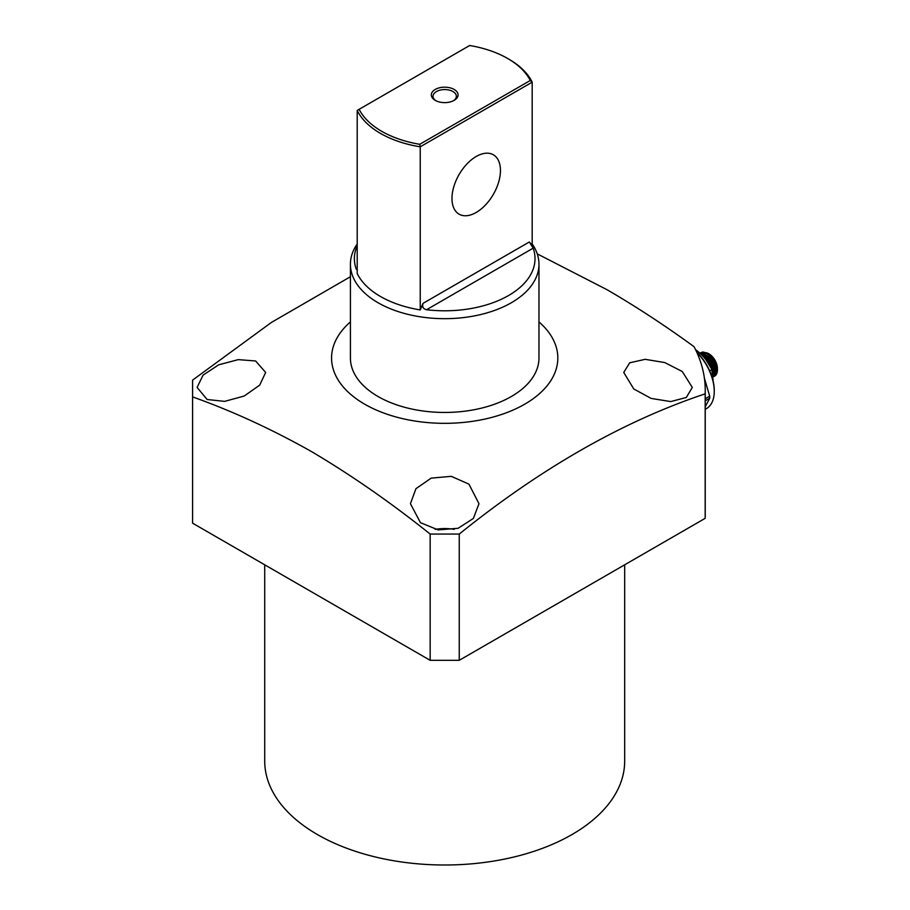 <?xml version="1.0" encoding="UTF-8"?>
<svg xmlns="http://www.w3.org/2000/svg" width="910" height="910" viewBox="0 0 910 910"><rect width="100%" height="100%" fill="white"/><g stroke="black" fill="none" stroke-linecap="round" stroke-linejoin="round"><path stroke-width="1.36" d="M350.418 264.253L350.418 358.017A94.276 54.429 0 0 0 378.037 396.51A94.276 54.429 0 0 0 480.776 408.306A94.276 54.429 0 0 0 538.97 358.017L538.97 264.253A94.276 54.429 180 0 1 511.363 302.734A94.276 54.429 180 0 1 378.037 302.734A94.276 54.429 180 0 1 350.418 264.253A94.276 54.429 180 0 1 357.209 243.971M633.781 388.968L623.737 372.44L629.697 362.806L645.156 359.325L664.766 362.567L682.261 371.519L692.305 387.433L686.322 397.465L670.75 401.583L651.151 398.421L633.781 388.968M420.454 522.67L410.421 503.696L415.984 488.647L431.181 478.125L451.269 476.339L468.934 484.131L478.978 503.696L473.382 518.427L458.117 528.289L438.131 529.904L420.454 522.67M350.418 321.912A113.136 65.315 0 0 0 364.705 404.199A113.136 65.315 0 0 0 516.323 408.579A113.136 65.315 0 0 0 538.97 321.912M350.418 276.731L271.464 322.402L192.59 380.118L192.59 396.908C232.073 410.945 271.669 429.133 311.368 451.497C351.112 475.009 390.709 502.525 430.157 534.068L459.243 534.068C541.37 467.899 623.35 421.159 705.17 393.837A260.544 150.423 0 0 0 705.239 390.265A260.544 150.423 0 0 0 694.08 346.71C665.153 325.632 636.17 306.647 607.106 289.744L537.241 253.867M624.681 564.803L624.681 761.09A179.975 103.911 180 0 1 513.57 857.095A179.975 103.911 180 0 1 317.431 834.561A179.975 103.911 180 0 1 264.719 761.09L264.719 564.803M454.261 529.347A34.284 19.792 0 0 0 435.139 529.347M207.139 399.501L197.095 387.433L203.066 375.136L218.627 364.842L238.261 359.632L255.619 360.974L265.663 372.44L259.691 385.123L244.221 396.021L224.633 401.378L207.139 399.501M192.59 396.908L192.59 523.17L430.157 660.319L459.243 660.319L705.17 518.336A260.544 150.423 0 0 0 705.239 514.764L705.239 390.265M430.157 534.068L430.157 660.319M459.243 534.068L459.243 660.319M705.17 393.837L705.17 518.336M380.46 296.489A90.852 52.45 180 0 1 357.209 273.523L357.209 110.428L469.662 45.5A89.135 51.461 180 0 1 507.723 58.513A89.135 51.461 180 0 1 530.268 80.49L532.191 82.173L532.191 245.279L529.336 241.98L533.169 248.157A90.318 52.143 180 0 1 426.528 309.73C423.104 308.865 421.956 306.727 423.093 303.314L420.238 309.912A90.852 52.45 180 0 1 380.46 296.489M357.209 270.099L356.231 269.144A90.318 52.143 180 0 1 357.209 245.711M451.974 198.471A34.284 19.792 120 0 0 459.072 214.157A34.284 19.792 120 0 0 485.485 204.977A34.284 19.792 120 0 0 500.454 170.477A34.284 19.792 120 0 0 493.357 154.78A34.284 19.792 120 0 0 466.932 163.971A34.284 19.792 120 0 0 451.974 198.471M435.89 100.714A11.659 6.734 180 0 1 433.046 96.301A11.659 6.734 180 0 1 436.459 91.546A11.659 6.734 180 0 1 449.153 90.079A11.659 6.734 180 0 1 456.354 96.301A11.659 6.734 180 0 1 453.498 100.714M454.147 100.362L454.147 100.362A13.366 7.724 0 0 0 454.147 89.442A13.366 7.724 0 0 0 435.242 89.442A13.366 7.724 0 0 0 435.242 100.362A13.366 7.724 0 0 0 454.147 100.362M532.191 243.971A94.276 54.429 180 0 1 538.97 264.253M420.238 309.912L420.238 146.817A90.852 52.45 180 0 1 357.209 110.428M507.723 58.513L508.94 59.218A90.852 52.45 180 0 1 532.191 82.173L420.238 146.817L419.738 144.303A89.135 51.461 180 0 1 359.132 109.314M419.738 144.303L530.268 80.49M705.648 359.359L711.324 368.527M702.747 356.015L705.716 358.108L711.722 366.707L712.905 374.51M700.643 353.933L707.207 357.164L713.235 365.74L714.259 374.51L713.144 376.717M700.097 353.421L705.148 354.604L708.139 356.709L714.145 365.308L715.123 374.055L713.167 376.99M707.252 353.034L708.64 353.66C713.065 356.549 715.92 360.804 717.182 366.446L711.302 355.992L707.57 353.205L702.873 351.988L699.733 353.091L701.94 352.5L706.695 353.706L709.629 355.753L715.669 364.341L716.693 373.111L713.633 376.615M715.18 373.851A12.001 6.927 -120 0 0 716.978 371.348M711.302 355.992A13.718 7.917 60 0 1 717.41 369.915L717.41 368.516A12.001 6.927 -120 0 0 708.924 353.819M717.41 369.915A13.718 7.917 60 0 1 714.566 376.194A13.718 7.917 60 0 1 713.656 376.592M703.783 352.636L701.769 353.455M714.395 373.942L713.042 375.546L714.213 374.681M715.442 372.065L714.373 364.66L708.901 356.913L704.818 354.434M713.019 373.464L711.95 366.059L706.479 358.312L702.668 355.935M701.041 354.308L702.338 354.286M701.735 353.444L704.761 352.887M708.628 353.649L706.581 352.739M703.111 352.534L701.337 353.41M703.703 352.887A12.001 6.927 -120 0 0 702.418 353.569M696.855 352.409A37.708 21.772 60 0 1 714.259 391.323L714.259 390.492A36.684 21.18 -120 0 0 696.651 351.954M714.259 391.323A37.708 21.772 60 0 1 706.444 408.59L705.239 409.284M705.239 406.759L709.743 398.227A42.85 24.741 -120 0 0 709.698 396.191L704.42 378.31M709.743 398.227L705.239 400.832M705.239 398.773L709.698 396.191M713.19 381.37L711.836 369.619C708.446 362.043 703.202 355.503 696.082 350.02L695.82 350.179M709.686 370.87L711.836 369.619M356.231 269.144L357.209 268.575M529.336 241.98L423.093 303.314M533.169 248.157L426.528 309.73"/></g></svg>
